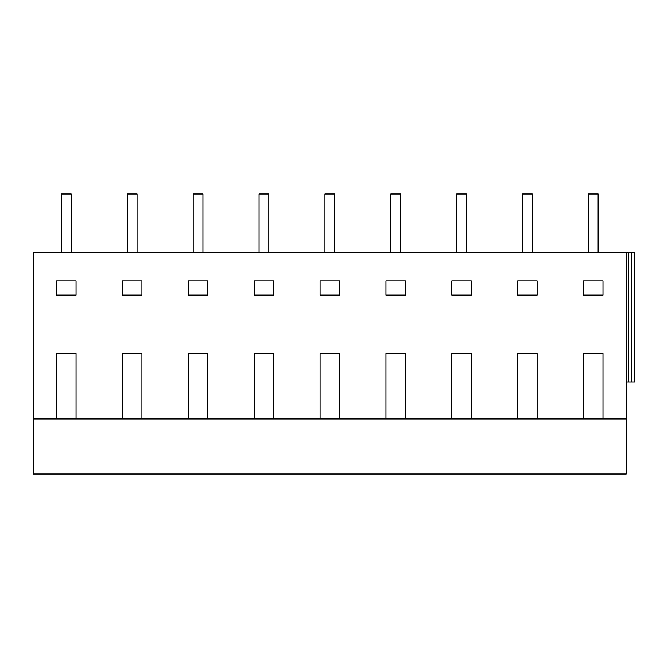 <?xml version="1.0" encoding="UTF-8"?>
<svg xmlns="http://www.w3.org/2000/svg" width="668" height="668" viewBox="0 0 668 668"><rect width="100%" height="100%" fill="white"/><g stroke="black" fill="none" stroke-linecap="round" stroke-linejoin="round"><path stroke-width="1" d="M471.241 418.919L626.175 418.919L626.175 474.021L33.4 474.021L33.4 418.919L471.241 418.919L471.241 353.447L451.793 353.447L471.241 353.447M385.929 353.447L405.376 353.447L385.929 353.447L385.929 418.919M320.064 353.447L339.511 353.447L320.064 353.447L320.064 418.919M254.199 353.447L273.646 353.447L254.199 353.447L254.199 418.919M188.334 353.447L207.781 353.447L188.334 353.447L188.334 418.919M33.4 418.919L33.4 252.32L634.6 252.32L634.6 381.971L626.175 381.971M273.646 418.919L273.646 353.447M339.511 418.919L339.511 353.447M405.376 418.919L405.376 353.447M451.793 418.919L451.793 353.447M517.65 418.919L517.65 353.447L537.097 353.447L537.097 418.919M583.515 418.919L583.515 353.447L602.962 353.447L602.962 418.919M626.175 252.32L626.175 418.919M56.605 418.919L56.605 353.447L76.052 353.447L76.052 418.919M122.469 418.919L122.469 353.447L141.917 353.447L141.917 418.919M207.781 418.919L207.781 353.447M122.469 280.844L141.917 280.844L141.917 295.106L122.469 295.106L122.469 280.844M583.515 280.844L602.962 280.844L602.962 295.106L583.515 295.106L583.515 280.844M517.65 280.844L537.097 280.844L537.097 295.106L517.65 295.106L517.65 280.844M451.793 295.106L471.241 295.106L471.241 280.844L451.793 280.844L451.793 295.106M254.199 280.844L254.199 295.106L273.646 295.106L273.646 280.844L254.199 280.844M385.929 280.844L405.376 280.844L405.376 295.106L385.929 295.106L385.929 280.844M320.064 280.844L339.511 280.844L339.511 295.106L320.064 295.106L320.064 280.844M207.781 280.844L207.781 295.106L188.334 295.106L188.334 280.844L207.781 280.844M56.605 280.844L76.052 280.844L76.052 295.106L56.605 295.106L56.605 280.844L56.605 295.106M188.334 280.844L188.334 295.106M122.469 353.447L141.917 353.447M56.605 353.447L76.052 353.447M583.515 353.447L602.962 353.447M517.65 353.447L537.097 353.447M628.505 252.32L628.505 381.971M631.719 252.32L631.719 381.971M61.473 252.32L61.473 193.979L71.192 193.979L71.192 252.32M127.337 252.32L127.337 193.979L137.057 193.979L137.057 252.32M193.194 252.32L193.194 193.979L202.922 193.979L202.922 252.32M259.059 252.32L259.059 193.979L268.786 193.979L268.786 252.32M324.924 252.32L324.924 193.979L334.651 193.979L334.651 252.32M390.788 252.32L390.788 193.979L400.508 193.979L400.508 252.32M456.653 252.32L456.653 193.979L466.373 193.979L466.373 252.32M522.518 252.32L522.518 193.979L532.237 193.979L532.237 252.32M588.383 252.32L588.383 193.979L598.102 193.979L598.102 252.32"/></g></svg>
